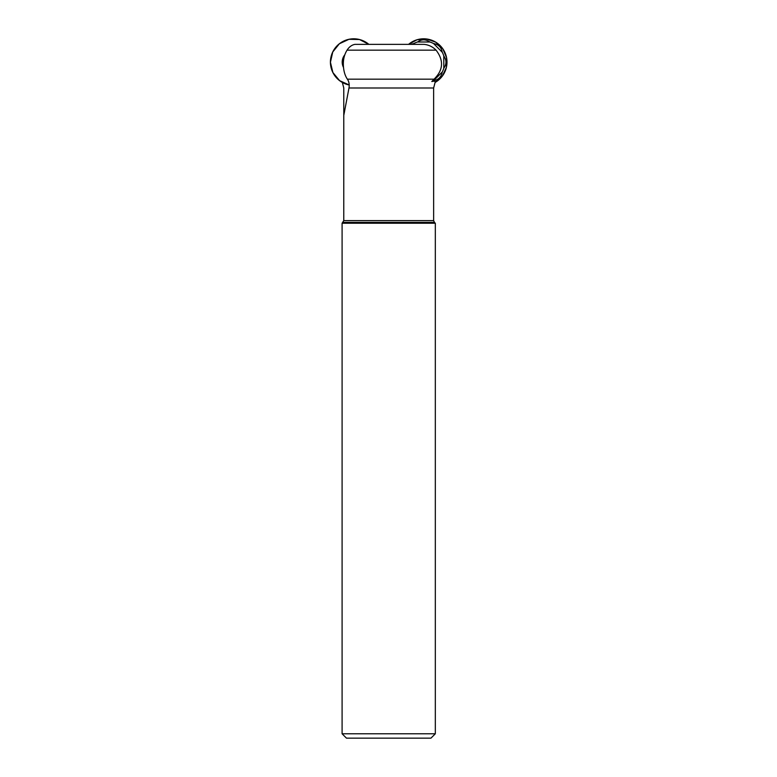 <?xml version="1.0" encoding="UTF-8"?>
<svg xmlns="http://www.w3.org/2000/svg" width="777" height="777" viewBox="0 0 777 777"><rect width="100%" height="100%" fill="white"/><g stroke="black" fill="none" stroke-linecap="round" stroke-linejoin="round"><path stroke-width="1.17" d="M436.072 50.155C432.779 46.814 428.807 44.881 424.145 44.367L354.904 44.367C351.787 44.959 349.174 46.882 347.057 50.155L436.072 50.155C443.958 60.48 443.288 70.153 434.061 79.167L431.798 81.527C434.605 80.905 435.712 81.167 435.12 82.304L433.634 87.995L433.644 220.61L343.774 220.61L343.784 87.995L342.298 82.304M343.774 115.423L348.98 87.995C349.553 84.499 349.019 81.556 347.368 79.167C344.91 75.505 343.57 70.794 343.356 65.025C343.172 59.363 344.405 54.409 347.057 50.155M342.094 733.779L346.464 738.15L430.953 738.15L435.324 733.779L435.324 223.242L342.094 223.242L342.094 733.779L435.324 733.779M343.774 220.61L342.094 223.242M342.958 222.387L434.46 222.387L435.324 223.242M343.657 59.518A10.422 10.422 0 0 0 343.347 62.811M431.798 81.527A21.037 21.037 0 0 0 433.576 80.682L442.239 72.018A21.037 21.037 0 0 0 443.803 68.24L443.803 55.983A21.037 21.037 0 0 0 442.239 52.214L433.576 43.551A21.037 21.037 0 0 0 429.807 41.987L417.55 41.987A21.037 21.037 0 0 0 413.782 43.551L412.956 44.367M435.023 82.479A23.31 23.31 0 0 0 436.46 42.618A23.31 23.31 0 0 0 408.556 44.367L417.055 39.763L426.68 38.996L435.79 42.201L442.822 48.825L446.571 57.721L446.387 67.385L442.298 76.136L435.023 82.479M413.782 43.551L410.819 44.367M429.807 41.987C425.718 39.132 421.629 39.132 417.55 41.987M442.239 52.214C441.375 47.31 438.481 44.415 433.576 43.551M443.803 68.24C446.658 64.161 446.658 60.072 443.803 55.983M433.576 80.682C438.481 79.817 441.375 76.923 442.239 72.018M343.541 67.512A11.538 11.538 0 0 1 344.823 54.798M349.203 84.984A23.31 23.31 0 0 1 340.957 42.618A23.31 23.31 0 0 1 368.861 44.367L359.489 39.52L348.941 39.306L339.384 43.755L332.76 51.962L330.429 62.247L332.877 72.514L339.588 80.643L349.203 84.984M343.492 67.036A11.364 11.364 0 0 1 344.648 55.293M348.98 87.995L433.634 87.995M347.368 79.167L434.061 79.167M344.483 112.034A58.275 58.275 0 0 1 343.784 112.539M434.46 222.387L433.644 220.61"/></g></svg>
